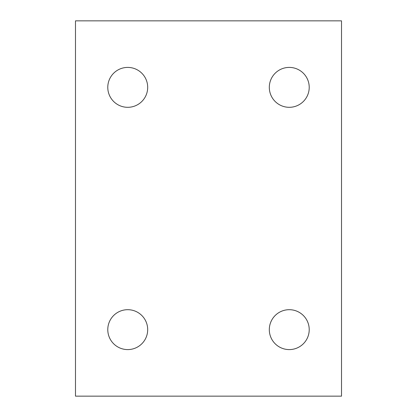 <?xml version="1.0" encoding="UTF-8"?>
<svg xmlns="http://www.w3.org/2000/svg" width="417" height="417" viewBox="0 0 417 417"><rect width="100%" height="100%" fill="white"/><g stroke="black" fill="none" stroke-linecap="round" stroke-linejoin="round"><path stroke-width="0.63" d="M309.216 329.644A19.953 19.953 0 0 0 289.262 309.69A19.953 19.953 0 0 0 269.309 329.644A19.953 19.953 0 0 0 289.262 349.592A19.953 19.953 0 0 0 309.216 329.644M309.216 87.356A19.953 19.953 0 0 0 289.262 67.408A19.953 19.953 0 0 0 269.309 87.356A19.953 19.953 0 0 0 289.262 107.31A19.953 19.953 0 0 0 309.216 87.356M147.691 87.356A19.953 19.953 0 0 0 127.738 67.408A19.953 19.953 0 0 0 107.784 87.356A19.953 19.953 0 0 0 127.738 107.31A19.953 19.953 0 0 0 147.691 87.356M147.691 329.644A19.953 19.953 0 0 0 127.738 309.69A19.953 19.953 0 0 0 107.784 329.644A19.953 19.953 0 0 0 127.738 349.592A19.953 19.953 0 0 0 147.691 329.644M75.482 396.15L75.482 20.85L341.518 20.85L341.518 396.15L75.482 396.15"/></g></svg>
